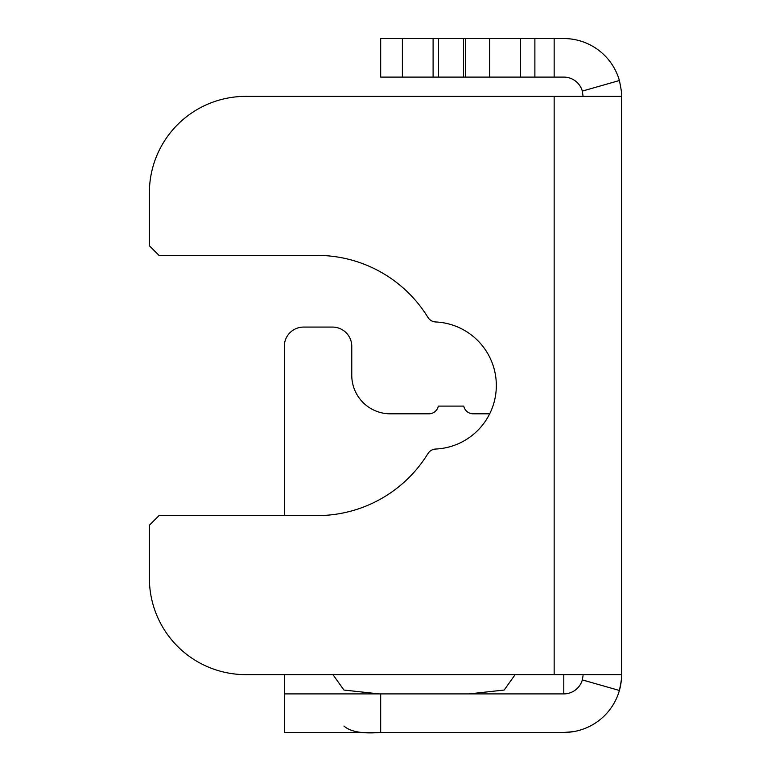 <?xml version="1.0" encoding="UTF-8"?>
<svg xmlns="http://www.w3.org/2000/svg" width="771" height="771" viewBox="0 0 771 771"><rect width="100%" height="100%" fill="white"/><g stroke="black" fill="none" stroke-linecap="round" stroke-linejoin="round"><path stroke-width="1.16" d="M465.674 38.55L380.681 38.55L380.681 77.1L534.881 77.1L534.881 38.55L465.674 38.55L465.674 77.1M554.156 674.625L554.156 96.375L245.756 96.375A96.375 96.375 0 0 0 149.381 192.75L149.381 245.756L159.019 255.394L317.074 255.394A130.106 130.106 0 0 1 427.924 317.382A9.637 9.637 0 0 0 435.682 321.96A63.608 63.608 0 0 1 496.331 385.5A63.608 63.608 0 0 1 435.682 449.04A9.637 9.637 0 0 0 427.924 453.618A130.106 130.106 0 0 1 317.074 515.606L159.019 515.606L149.381 525.244L149.381 578.25A96.375 96.375 0 0 0 245.756 674.625L621.619 674.625L621.619 96.375C622.091 95.353 621.349 90.072 619.402 80.521A57.825 57.825 0 0 0 563.794 38.55L534.881 38.55M489.681 413.815L473.201 413.815A9.637 9.637 0 0 1 463.756 406.105L438.314 406.105A9.637 9.637 0 0 1 428.869 413.815L390.319 413.815A38.55 38.55 0 0 1 351.769 375.265L351.769 346.352A19.275 19.275 0 0 0 332.494 327.077L303.581 327.077A19.275 19.275 0 0 0 284.306 346.352L284.306 515.606M332.937 674.625L343.933 690.045L379.159 693.9M343.933 726.022C350.352 731.795 362.601 733.934 380.681 732.45L284.306 732.45L284.306 674.625M583.069 96.375L582.327 91.094A19.275 19.275 0 0 0 563.794 77.1L534.881 77.1M438.506 38.55L438.506 77.1M463.564 38.55L463.564 77.1M467.419 732.45L468.411 732.45M583.04 675.704L582.327 679.906L619.402 690.479A57.825 57.825 0 0 1 563.794 732.45L380.681 732.45L380.681 693.9L284.306 693.9M554.156 96.375L621.619 96.375M582.327 679.906A19.275 19.275 0 0 1 563.794 693.9L380.681 693.9M621.619 674.625C622.091 675.647 621.349 680.928 619.402 690.479A57.825 57.825 0 0 0 620.665 685.082L620.722 684.773M468.941 693.9L504.167 690.045L515.163 674.625M621.33 680.417L620.838 684.089M579.647 730.233L576.968 730.927M573.075 731.698L563.987 732.45M563.794 674.625L563.794 693.9M489.71 38.55L489.71 77.1M582.327 91.094L619.402 80.521M554.156 77.1L554.156 38.55M520.425 77.1L520.425 38.55M402.385 38.55L402.385 77.1M433.1 38.55L433.1 77.1"/></g></svg>
